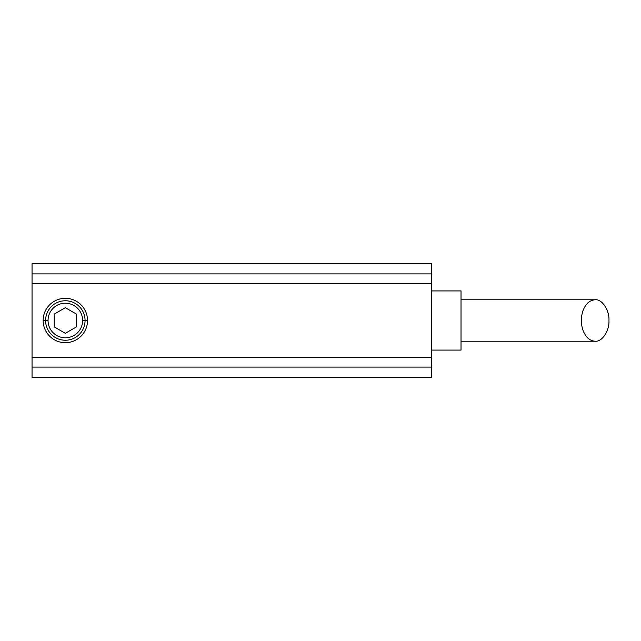 <?xml version="1.0" encoding="UTF-8"?>
<svg xmlns="http://www.w3.org/2000/svg" width="641" height="641" viewBox="0 0 641 641"><rect width="100%" height="100%" fill="white"/><g stroke="black" fill="none" stroke-linecap="round" stroke-linejoin="round"><path stroke-width="0.96" d="M461.023 290.918L431.441 290.918L461.023 290.918L461.023 350.082L461.023 290.918M431.441 350.082L461.023 350.082L431.441 350.082M85.069 320.5L87.521 320.5A22.187 22.187 0 0 0 65.334 298.313A22.187 22.187 0 0 0 43.147 320.5L45.599 320.5A19.735 19.735 0 0 1 65.334 300.765A19.735 19.735 0 0 1 85.069 320.5A19.735 19.735 0 0 0 65.334 300.765A19.735 19.735 0 0 0 45.599 320.5L48.051 320.5A17.283 17.283 0 0 1 65.334 303.217A17.283 17.283 0 0 1 82.617 320.5L85.069 320.5L82.617 320.5A17.283 17.283 0 0 1 65.334 337.783A17.283 17.283 0 0 1 48.051 320.5L45.599 320.5A19.735 19.735 0 0 0 65.334 340.235A19.735 19.735 0 0 0 85.069 320.5A19.735 19.735 0 0 1 65.334 340.235A19.735 19.735 0 0 1 45.599 320.5L43.147 320.5A22.187 22.187 0 0 0 65.334 342.687A22.187 22.187 0 0 0 87.521 320.5L85.069 320.5M595.144 299.788L461.023 299.788L595.144 299.788C589.936 300.068 585.954 303.522 583.19 310.148C585.954 303.522 589.936 300.068 595.144 299.788C601.971 298.866 609.567 310.252 608.95 320.5C609.567 310.252 601.971 298.866 595.144 299.788M461.023 341.212L595.144 341.212C589.936 340.932 585.954 337.478 583.19 330.852C580.746 323.953 580.746 317.047 583.19 310.148C580.746 317.047 580.746 323.953 583.19 330.852C585.954 337.478 589.936 340.932 595.144 341.212C601.971 342.134 609.567 330.748 608.95 320.5C609.567 330.748 601.971 342.134 595.144 341.212L461.023 341.212M54.237 326.902L65.334 333.312L76.423 326.902L76.423 314.098L65.334 307.688L54.237 314.098L54.237 326.902L54.237 314.098L65.334 307.688L76.423 314.098L76.423 326.902L65.334 333.312L54.237 326.902M82.617 320.5A17.283 17.283 0 0 0 65.334 303.217A17.283 17.283 0 0 0 48.051 320.5A17.283 17.283 0 0 0 65.334 337.783A17.283 17.283 0 0 0 82.617 320.5M431.441 377.453L431.441 367.093L32.05 367.093L32.05 377.453L431.441 377.453L32.05 377.453L32.05 367.093L431.441 367.093L431.441 357.478L32.05 357.478L32.05 367.093L32.05 357.478L431.441 357.478L431.441 283.522L32.05 283.522L32.05 357.478L32.05 283.522L431.441 283.522L431.441 273.907L32.05 273.907L32.05 283.522L32.05 273.907L431.441 273.907L431.441 263.547L32.05 263.547L32.05 273.907L32.05 263.547L431.441 263.547L431.441 377.453M87.521 320.5A22.187 22.187 0 0 1 65.334 342.687A22.187 22.187 0 0 1 43.147 320.5A22.187 22.187 0 0 1 65.334 298.313A22.187 22.187 0 0 1 87.521 320.5"/></g></svg>
